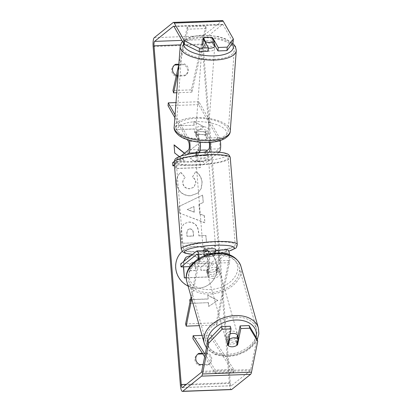 <?xml version="1.0" encoding="UTF-8"?>
<svg xmlns="http://www.w3.org/2000/svg" width="412" height="412" viewBox="0 0 412 412"><rect width="100%" height="100%" fill="white"/><g stroke="black" fill="none" stroke-linecap="round" stroke-linejoin="round"><path stroke-width="0.31" stroke-dasharray="2.06 1.54" d="M217.891 253.874A4.424 1.071 -92.1 0 0 217.351 253.334A4.424 1.071 -92.1 0 0 217.165 253.411L213.946 255.991A6.319 1.087 -4.6 0 1 204.146 256.352L207.365 253.771A4.424 1.071 87.9 0 1 207.55 253.694A4.424 1.071 87.9 0 1 208.637 256.382A4.424 1.071 87.9 0 1 208.585 261.203L206.675 270.674A6.319 4.352 164.2 0 0 211.212 272.301A6.319 4.352 164.2 0 0 216.475 270.313L217.103 272.517L219.009 263.047A7.581 1.833 -92.1 0 0 218.762 252.922M209.142 254.163A7.581 1.833 87.9 0 1 209.208 263.407L207.298 272.878A6.319 4.352 164.2 0 0 211.835 274.505A6.319 4.352 164.2 0 0 217.103 272.517M191.714 298.906L198.795 263.788A7.581 1.833 -92.1 0 0 199.13 258.329M217.351 253.334L227.764 252.953A4.424 1.071 -92.1 0 1 228.851 255.636A4.424 1.071 -92.1 0 1 228.799 260.456L216.228 322.807L216.851 325.011L199.284 325.66M216.851 325.011L229.427 262.66A7.581 1.833 -92.1 0 0 229.572 254.837M215.043 251.814L213.699 252.891A6.319 1.087 -4.6 0 1 203.899 253.251L207.112 250.671A7.581 1.833 87.9 0 1 207.437 250.537M227.764 252.953A4.424 1.071 -92.1 0 0 227.578 253.03L211.644 265.817L189.953 266.616M227.651 249.796A7.581 1.833 -92.1 0 0 227.331 249.924L211.392 262.717L180.765 263.845M191.091 296.702L198.172 261.584A4.424 1.071 -92.1 0 0 198.378 258.793M211.392 262.717L211.644 265.817M216.228 322.807L185.601 323.935M216.475 270.313L218.386 260.842A4.424 1.071 -92.1 0 0 218.025 254.194M213.946 255.991L213.699 252.891M204.146 256.352L203.899 253.251M206.675 270.674L207.298 272.878M206.906 150.694L205.562 151.776A6.319 1.087 -4.6 0 1 195.762 152.136L198.981 149.556A4.424 1.071 -92.1 0 0 199.712 145.735A4.424 1.071 -92.1 0 0 198.929 141.182L195.818 135.739A6.319 2.57 -175.7 0 1 200.129 134.523A6.319 2.57 -175.7 0 1 205.619 135.378L208.73 140.822A4.424 1.071 87.9 0 1 209.239 142.428M195.818 135.739L196.035 132.865A6.319 2.57 -175.7 0 1 200.34 131.644A6.319 2.57 -175.7 0 1 205.835 132.504L208.946 137.948A7.581 1.833 87.9 0 1 210.079 142.377M200.217 142.258A7.581 1.833 -92.1 0 0 199.145 138.308L196.035 132.865M218.983 152.28L203.507 164.702L203.255 161.597L219.194 148.809A4.424 1.071 87.9 0 0 219.926 144.988A4.424 1.071 87.9 0 0 219.143 140.44L198.672 104.607L198.888 101.733L219.359 137.562A7.581 1.833 87.9 0 1 220.276 140.533M198.888 101.733L176.001 102.573M175.085 114.809L188.732 138.69A7.581 1.833 87.9 0 1 189.335 140.271M180.981 156.024L174.23 161.442M186.991 154.5L174.41 164.599M203.255 161.597L172.628 162.725M203.507 164.702L174.503 165.768M209.214 152.105A7.581 1.833 87.9 0 1 209.028 152.296L205.815 154.876A6.319 1.087 -4.6 0 1 196.014 155.236L199.125 152.739M198.672 104.607L168.044 105.735M174.873 117.688L187.439 139.683M205.562 151.776L205.815 154.876M195.762 152.136L196.014 155.236M205.619 135.378L205.835 132.504M208.4 48.194A6.319 2.57 -175.7 0 1 202.143 45.15A6.319 2.57 -175.7 0 1 206.958 43.023A6.319 2.57 -175.7 0 1 214.745 46.093M202.143 45.15L202.271 43.425A6.319 2.57 -175.7 0 0 205.346 45.907L205.573 42.848M202.271 43.425A6.319 2.57 -175.7 0 1 203.224 42.199L203.456 39.14M214.796 45.382L214.873 44.367A6.319 2.57 -175.7 0 0 211.799 41.88L212.103 37.852M214.873 44.367A6.319 2.57 -175.7 0 1 214.595 45.026M200.515 129.342A6.319 2.57 -175.7 0 1 208.297 132.412A6.319 2.57 -175.7 0 1 203.482 134.539A6.319 2.57 -175.7 0 1 195.7 131.469A6.319 2.57 -175.7 0 1 200.515 129.342M203.095 139.714A6.319 2.57 -175.7 0 1 198.383 139.132L198.641 135.677A6.319 2.57 -175.7 0 1 195.571 133.194A6.319 2.57 -175.7 0 1 196.519 131.969L196.261 135.419A6.319 2.57 -175.7 0 1 200.129 134.523A6.319 2.57 -175.7 0 1 204.841 135.105L205.099 131.655A6.319 2.57 -175.7 0 1 208.168 134.137A6.319 2.57 -175.7 0 1 207.215 135.363L206.958 138.813A6.319 2.57 -175.7 0 1 203.095 139.714M196.261 135.419L198.383 139.132M206.958 138.813L204.841 135.105M211.799 41.88L213.921 45.593M205.346 45.907L203.224 42.199M198.641 135.677L196.519 131.969M205.099 131.655L207.215 135.363M203.698 131.66A6.319 2.57 -175.7 0 1 195.911 128.59A6.319 2.57 -175.7 0 1 200.726 126.463A6.319 2.57 -175.7 0 1 208.513 129.533A6.319 2.57 -175.7 0 1 203.698 131.66M209.713 51.093A6.319 2.57 -175.7 0 1 201.926 48.029A6.319 2.57 -175.7 0 1 206.747 45.902A6.319 2.57 -175.7 0 1 214.528 48.971A6.319 2.57 -175.7 0 1 209.713 51.093M214.358 59.225A26.09 10.619 -175.7 0 1 182.212 46.556A26.09 10.619 -175.7 0 1 202.101 37.77A26.09 10.619 -175.7 0 1 234.248 50.439A26.09 10.619 -175.7 0 1 214.358 59.225M196.086 118.337A26.09 10.619 -175.7 0 1 228.233 131.006A26.09 10.619 -175.7 0 1 208.343 139.786A26.09 10.619 -175.7 0 1 176.192 127.117A26.09 10.619 -175.7 0 1 196.086 118.337M175.589 268.13A21.306 20.348 51.3 0 0 188.269 286.309A21.306 20.348 51.3 0 0 209.59 283.986A21.306 20.348 51.3 0 0 216.913 266.61A21.306 20.348 51.3 0 0 204.234 248.431A21.306 20.348 51.3 0 0 182.918 250.754A21.306 20.348 51.3 0 0 175.589 268.13M188.073 286.026A21.306 20.348 51.3 0 0 209.734 283.873A21.306 20.348 51.3 0 0 217.057 266.492A21.306 20.348 51.3 0 0 204.383 248.312A21.306 20.348 51.3 0 0 183.062 250.635A21.306 20.348 51.3 0 0 182.202 251.372M256.959 338.741L250.748 369.528A3.79 0.917 87.9 0 1 250.3 370.609L231.441 385.745A3.79 0.917 87.9 0 1 231.281 385.807A3.79 0.917 87.9 0 1 230.267 382.722L203.013 44.017A3.79 0.917 87.9 0 1 203.59 39.588L222.449 24.452A3.79 0.917 87.9 0 1 222.609 24.39A3.79 0.917 87.9 0 1 223.01 24.725L233.12 42.415M179.385 156.586L185.349 161.174L175.409 161.54L175.96 168.42L200.464 167.519L199.913 160.639L193.573 160.876L190.607 158.46L199.207 151.884L198.543 143.623L185.359 153.851L184.519 153.187M199.068 204.373L199.841 213.988L204.331 215.574L204.903 222.676L179.534 213.076L179.004 206.489L202.683 195.087L203.27 202.416L198.924 204.491L199.841 213.988M202.374 353.264L207.823 353.063A6.319 6.031 -128.7 0 1 209.559 363.672A6.319 6.031 -128.7 0 1 208.724 364.229L203.137 364.435M176.367 75.442A6.319 6.031 51.3 0 0 176.449 75.478L185.462 75.149A6.319 6.031 51.3 0 0 186.296 74.593A6.319 6.031 51.3 0 0 184.566 63.984L178.865 64.19M193.887 121.504L203.883 126.731L194.783 132.669L194.485 128.946L176.109 129.62L175.811 125.902L194.186 125.222L193.887 121.504L203.883 126.731M208.462 302.645L189.937 303.438L208.462 302.645L208.76 306.363L217.86 300.43L207.864 295.198L208.163 298.921L190.514 299.57M190.087 303.32L189.989 302.156M188.907 222.006L188.979 222.006C194.845 222.264 198.074 225.709 198.661 232.347L198.934 235.752L205.933 235.494L206.489 242.374L181.986 243.276L181.131 232.641L181.656 227.311L184.107 223.659L188.835 222.12C194.701 222.382 197.925 225.828 198.512 232.466L198.934 235.752M195.746 171.701C199.351 173.663 201.489 177.258 202.158 182.485L201.241 188.521L197.791 193.13L190.447 195.752C182.583 195.437 177.984 191.235 176.655 183.139C176.454 178.19 177.876 174.616 180.919 172.427L185.292 177.454C183.567 178.854 182.753 180.693 182.856 182.985C183.525 186.682 185.843 188.578 189.808 188.665L193.944 187.239L195.947 182.501C195.654 180.09 194.51 178.262 192.522 177.011L195.597 171.819C199.202 173.776 201.339 177.371 202.014 182.604L201.097 188.639L197.642 193.249L190.303 195.87C182.434 195.556 177.84 191.353 176.506 183.258C176.31 178.308 177.732 174.734 180.77 172.54L180.919 172.427M174.291 65.245A6.319 6.031 51.3 0 0 173.838 65.575A6.319 6.031 51.3 0 0 171.665 70.73A6.319 6.031 51.3 0 0 175.569 76.184L184.586 75.854A6.319 6.031 51.3 0 0 185.421 75.293A6.319 6.031 51.3 0 0 183.69 64.684L178.746 64.869M202.797 353.918L206.948 353.769A6.319 6.031 -128.7 0 1 208.678 364.378A6.319 6.031 -128.7 0 1 207.844 364.934L198.831 365.264A6.319 6.031 -128.7 0 1 194.922 359.81A6.319 6.031 -128.7 0 1 197.096 354.655A6.319 6.031 -128.7 0 1 197.554 354.325M231.42 389.598A7.581 1.833 87.9 0 1 229.386 383.428L202.138 44.717A7.581 1.833 87.9 0 1 203.291 35.87L222.15 20.734A7.581 1.833 87.9 0 1 222.47 20.6M214.034 44.048L212.628 41.581A6.319 2.57 4.3 0 0 202.822 41.942L208.168 51.289M237.75 337.51L236.812 342.171A6.319 4.352 -15.8 0 1 231.544 344.159A6.319 4.352 -15.8 0 1 227.012 342.532L230.293 326.263M236.812 342.171L237.204 343.562M227.012 342.532L227.759 345.179M208.724 364.229L207.844 364.934M207.823 353.063L206.948 353.769M199.707 364.563L198.831 365.264M202.822 41.942L203.085 38.491M212.628 41.581L212.813 39.094M185.462 75.149L184.586 75.854M184.566 63.984L183.69 64.684M176.449 75.478L175.569 76.184M186.373 257.021L191.034 255.522C194.788 255.543 197.441 257.155 198.986 260.358L207.215 253.993L207.854 261.95L200.824 267.233L201.066 270.251L208.503 269.978L209.054 276.869L186.25 277.709M186.255 277.822L208.91 276.988L208.354 270.097L200.917 270.37L200.675 267.352L207.71 262.068L207.071 254.111M183.469 266.852L183.659 261.522M183.623 266.847L183.803 261.404M198.986 260.358L207.215 253.993M191.034 255.522L191.178 255.404C194.933 255.425 197.585 257.037 199.13 260.24M203.739 126.85L194.783 132.669M194.639 132.788L194.485 128.946M194.34 129.064L176.109 129.62M194.186 125.222L175.811 125.902M175.661 126.015L175.965 129.739M194.042 125.341L193.743 121.617M189.937 303.438L189.788 299.596M208.317 302.758L208.616 306.482L217.716 300.549L207.715 295.316L208.163 298.921M208.014 299.04L190.488 299.684M199.696 214.106L204.331 215.574M204.182 215.692L204.903 222.676M204.754 222.794L179.534 213.076M179.385 213.195L179.004 206.489M178.854 206.608L202.683 195.087M202.534 195.206L203.27 202.416M203.126 202.534L198.924 204.491M194.273 212.185L193.831 206.654L187.125 209.662L194.273 212.185L193.975 206.541L187.275 209.543L194.418 212.072M198.785 235.87L205.933 235.494M205.789 235.613L206.489 242.374M206.34 242.488L181.986 243.276M181.836 243.389L180.981 232.754L181.512 227.429L183.958 223.778L188.763 222.125M189.633 228.99L187.81 229.602L186.729 233.079L186.991 236.303L193.465 236.066L193.202 232.806C192.898 230.272 191.734 229 189.7 228.99L187.96 229.484L186.878 232.96L187.136 236.189L193.614 235.947L193.352 232.687C193.048 230.159 191.879 228.881 189.85 228.871L189.778 228.871M174.085 145.096L174.575 153.115L185.204 161.293L175.26 161.659L175.816 168.539L200.32 167.638L199.763 160.757L193.429 160.989L190.462 158.574L199.058 152.002L198.393 143.742L185.359 153.851M185.209 153.97L184.375 153.3M180.77 172.54L185.292 177.454M185.143 177.572C183.417 178.968 182.609 180.811 182.707 183.103C183.381 186.801 185.699 188.691 189.664 188.784L193.8 187.357L195.803 182.619C195.509 180.209 194.366 178.375 192.373 177.129L192.522 177.011M192.373 177.129L195.597 171.819M189.561 267.192L189.839 270.663L195.731 270.447L195.365 265.905C195.097 263.5 194.026 262.305 192.157 262.315L190.473 262.861L189.515 266.631M189.695 270.782L195.587 270.566L195.221 266.018C194.953 263.618 193.882 262.423 192.013 262.434L190.329 262.98L189.329 266.27L189.839 270.663M230.025 333.941A6.319 4.352 164.2 0 0 225.879 339.596A6.319 4.352 164.2 0 0 231.044 342.398A6.319 4.352 164.2 0 0 238.038 336.156A6.319 4.352 164.2 0 0 238.028 336.13M236.843 345.354L235.968 342.269A6.319 4.352 164.2 0 0 238.409 337.479A6.319 4.352 164.2 0 0 237.951 336.527M227.913 344.417L227.393 342.583A6.319 4.352 164.2 0 1 226.255 340.92A6.319 4.352 164.2 0 1 228.696 336.13L229.211 337.964M212.335 276.267A6.319 4.352 164.2 0 0 219.323 270.03A6.319 4.352 164.2 0 0 214.158 267.228A6.319 4.352 164.2 0 0 207.169 273.47A6.319 4.352 164.2 0 0 212.335 276.267M217.062 264.396A6.319 4.352 164.2 0 0 213.035 263.263A6.319 4.352 164.2 0 0 208.487 264.71L209.234 267.357A6.319 4.352 164.2 0 0 206.793 272.147A6.319 4.352 164.2 0 0 207.931 273.81L207.185 271.168A6.319 4.352 164.2 0 0 211.212 272.301A6.319 4.352 164.2 0 0 215.759 270.849L216.511 273.496A6.319 4.352 164.2 0 0 218.952 268.706A6.319 4.352 164.2 0 0 217.809 267.043L217.062 264.396L215.759 270.849M207.185 271.168L208.487 264.71M235.968 342.269L237.271 335.816M228.696 336.13L227.393 342.583M209.234 267.357L207.931 273.81M216.511 273.496L217.809 267.043M212.958 278.471A6.319 4.352 164.2 0 0 219.951 272.234A6.319 4.352 164.2 0 0 214.781 269.433A6.319 4.352 164.2 0 0 207.792 275.674A6.319 4.352 164.2 0 0 212.958 278.471M230.421 340.194A6.319 4.352 164.2 0 0 237.415 333.952A6.319 4.352 164.2 0 0 232.244 331.155A6.319 4.352 164.2 0 0 225.256 337.392A6.319 4.352 164.2 0 0 230.421 340.194M235.097 317.008A26.09 17.963 164.2 0 0 206.227 342.779A26.09 17.963 164.2 0 0 227.568 354.335A26.09 17.963 164.2 0 0 256.439 328.57A26.09 17.963 164.2 0 0 235.097 317.008M217.634 255.286A26.09 17.963 164.2 0 0 188.763 281.056A26.09 17.963 164.2 0 0 210.105 292.618A26.09 17.963 164.2 0 0 238.975 266.847A26.09 17.963 164.2 0 0 217.634 255.286M208.117 156.606A6.319 1.087 175.4 0 0 208.287 156.328A6.319 1.087 175.4 0 0 202.683 155.7A6.319 1.087 175.4 0 0 195.865 157.06A6.319 1.087 175.4 0 0 195.69 157.343A6.319 1.087 175.4 0 0 201.298 157.971A6.319 1.087 175.4 0 0 208.117 156.606M200.165 150.298A6.319 1.087 175.4 0 0 198.296 150.571L198.594 154.294A6.319 1.087 175.4 0 0 195.715 155.2A6.319 1.087 175.4 0 0 195.54 155.478A6.319 1.087 175.4 0 0 196.509 155.968L196.21 152.244A6.319 1.087 175.4 0 0 204.785 151.93L206.87 150.256M204.785 151.93L205.083 155.654A6.319 1.087 175.4 0 0 207.967 154.747A6.319 1.087 175.4 0 0 208.137 154.469A6.319 1.087 175.4 0 0 207.169 153.98L207.025 152.177M198.296 150.571L196.21 152.244M215.914 251.114L215.924 251.243A6.319 1.087 175.4 0 1 215.749 251.521A6.319 1.087 175.4 0 1 212.87 252.427L213.169 256.151L215.26 254.472A6.319 1.087 175.4 0 0 206.68 254.791L206.381 251.068A6.319 1.087 175.4 0 0 203.502 251.974A6.319 1.087 175.4 0 0 203.327 252.252L203.178 250.393A6.319 1.087 175.4 0 0 208.781 251.021A6.319 1.087 175.4 0 0 215.6 249.662A6.319 1.087 175.4 0 0 215.775 249.378M215.26 254.472L215.146 253.092M206.68 254.791L204.594 256.465A6.319 1.087 175.4 0 0 213.169 256.151M204.594 256.465L204.295 252.741A6.319 1.087 175.4 0 1 203.327 252.252M212.87 252.427L214.956 250.754M206.381 251.068L204.295 252.741M198.594 154.294L196.509 155.968M205.083 155.654L207.169 153.98M208.364 159.712A6.319 1.087 175.4 0 0 208.534 159.429A6.319 1.087 175.4 0 0 202.931 158.8A6.319 1.087 175.4 0 0 196.112 160.16A6.319 1.087 175.4 0 0 195.942 160.443A6.319 1.087 175.4 0 0 201.545 161.071A6.319 1.087 175.4 0 0 208.364 159.712M215.352 246.561A6.319 1.087 175.4 0 0 215.522 246.278A6.319 1.087 175.4 0 0 209.919 245.65A6.319 1.087 175.4 0 0 203.101 247.009A6.319 1.087 175.4 0 0 202.931 247.293A6.319 1.087 175.4 0 0 208.534 247.921A6.319 1.087 175.4 0 0 215.352 246.561M183.927 247.715A26.09 4.486 175.4 0 0 183.222 248.879A26.09 4.486 175.4 0 0 206.366 251.48A26.09 4.486 175.4 0 0 234.526 245.856A26.09 4.486 175.4 0 0 235.231 244.692A26.09 4.486 175.4 0 0 212.087 242.091A26.09 4.486 175.4 0 0 183.927 247.715M176.939 160.865A26.09 4.486 175.4 0 0 176.233 162.029A26.09 4.486 175.4 0 0 199.377 164.63A26.09 4.486 175.4 0 0 227.537 159.006A26.09 4.486 175.4 0 0 228.248 157.842A26.09 4.486 175.4 0 0 205.099 155.242A26.09 4.486 175.4 0 0 176.939 160.865M233.527 372.345L233.707 369.409L211.485 335.044L211.305 337.979L233.527 372.345L215.146 373.02L204.671 356.818M211.305 337.979L192.929 338.659M211.485 335.044L202.04 335.394M233.707 369.409L215.327 370.084L205.166 354.372M215.146 373.02L215.327 370.084M178.849 64.416L187.295 26.868L205.676 26.193L191.343 89.888L172.968 90.563M205.676 26.193L206.278 28.5L191.946 92.195L191.343 89.888M191.946 92.195L176.733 92.757M206.278 28.5L187.898 29.175L178.293 71.873M187.295 26.868L187.898 29.175M209.208 263.407L198.795 263.788M229.427 262.66L219.009 263.047M207.112 250.671L196.699 251.052M208.585 261.203L198.172 261.584M207.365 253.771L197.327 254.142M227.578 253.03L217.165 253.411M227.331 249.924L216.913 250.311M228.799 260.456L218.386 260.842M219.359 137.562L208.946 137.948M199.145 138.308L188.732 138.69M198.981 149.556L188.567 149.937M198.929 141.182L188.516 141.568M219.194 148.809L208.781 149.196M214.791 152.085L209.028 152.296M219.143 140.44L208.73 140.822M236.261 50.594A28.114 11.443 4.3 0 0 201.628 36.941A28.114 11.443 4.3 0 0 180.193 46.407M183.613 43.342A24.952 10.156 -175.7 0 1 202.58 35.365A24.952 10.156 -175.7 0 1 232.044 43.847M174.178 126.968A28.114 11.443 -175.7 0 1 195.607 117.508A28.114 11.443 -175.7 0 1 230.246 131.155M196.138 121.679A24.952 10.156 4.3 0 0 177.804 132.829A24.952 10.156 4.3 0 0 207.859 142.197A24.952 10.156 4.3 0 0 226.193 131.047A24.952 10.156 4.3 0 0 196.138 121.679M230.267 382.722L186.435 384.339M203.013 44.017L180.482 44.846M229.386 383.428L180.384 385.23M202.138 44.717L153.13 46.525M223.01 24.725L174.003 26.528M222.449 24.452L173.771 26.244M203.59 39.588L181.924 40.386M231.441 385.745L182.434 387.548M250.3 370.609L201.298 372.412M250.748 369.528L201.746 371.336M203.291 35.87L154.284 37.672M222.15 20.734L173.148 22.536M258.386 328.019A28.114 19.354 -15.8 0 1 227.28 355.783A28.114 19.354 -15.8 0 1 204.285 343.325M207.55 342.547A24.952 17.18 164.2 0 0 228.356 355.726A24.952 17.18 164.2 0 0 256.089 337.284M186.821 281.607A28.114 19.354 164.2 0 0 209.816 294.065A28.114 19.354 164.2 0 0 240.922 266.296M216.846 253.895A24.952 17.18 -15.8 0 1 237.441 270.859A24.952 17.18 -15.8 0 1 209.646 289.6A24.952 17.18 -15.8 0 1 189.051 272.641A24.952 17.18 -15.8 0 1 216.846 253.895M237.25 244.532A28.114 4.831 -4.6 0 1 236.488 245.784A28.114 4.831 -4.6 0 1 206.144 251.84A28.114 4.831 -4.6 0 1 181.203 249.039M174.214 162.189A28.114 4.831 175.4 0 0 199.156 164.991A28.114 4.831 175.4 0 0 229.499 158.934A28.114 4.831 175.4 0 0 230.262 157.683M177.793 157.724A24.952 4.29 -4.6 0 1 207.766 152.198A24.952 4.29 -4.6 0 1 226.188 155.942A24.952 4.29 -4.6 0 1 196.215 161.468A24.952 4.29 -4.6 0 1 177.793 157.724M192.579 254.364A24.952 4.29 175.4 0 0 228.742 251.104M207.55 253.694L197.137 254.08M182.511 41.421L186.312 38.62L192.208 36.441L202.251 35.082L218 36.503L225.21 38.687L232.662 43.028M195.7 131.469L195.571 133.194M208.168 134.137L208.297 132.412M195.911 128.59L201.926 48.029M208.513 129.533L214.528 48.971M228.233 131.006L234.248 50.439M176.192 127.117L182.212 46.556M174.714 64.869L173.838 65.575M197.971 353.954L197.096 354.655M173.607 26.193L222.609 24.39M182.274 387.61L231.281 385.807M208.678 364.378L209.559 363.672M185.421 75.293L186.296 74.593M257.217 339.642L252.541 346.25L245.547 351.606L237.008 355.206L227.851 356.679L215.332 354.67L206.469 347.919M238.038 336.156L238.409 337.479M225.879 339.596L226.255 340.92M219.323 270.03L218.952 268.706M206.793 272.147L207.169 273.47M219.951 272.234L237.415 333.952M207.792 275.674L225.256 337.392M188.763 281.056L206.227 342.779M238.975 266.847L256.439 328.57M208.287 156.328L208.137 154.469M195.54 155.478L195.69 157.343M192.481 254.441L211.083 254.101L228.778 251.202M208.534 159.429L215.522 246.278M195.942 160.443L202.931 247.293M176.233 162.029L183.222 248.879M228.248 157.842L235.231 244.692"/><path stroke-width="0.62" d="M199.284 325.66L186.224 326.139L191.714 298.906M199.13 258.329A7.581 1.833 -92.1 0 0 197.018 250.923L207.437 250.537A7.581 1.833 87.9 0 1 209.142 254.163M197.018 250.923A7.581 1.833 -92.1 0 0 196.699 251.052L180.765 263.845L181.012 266.945L196.951 254.158A4.424 1.071 -92.1 0 1 197.137 254.08A4.424 1.071 -92.1 0 1 198.378 258.793M229.572 254.837A7.581 1.833 -92.1 0 0 227.651 249.796L217.237 250.177A7.581 1.833 -92.1 0 0 216.913 250.311L215.043 251.814M189.953 266.616L181.012 266.945M218.762 252.922A7.581 1.833 -92.1 0 0 217.237 250.177M191.091 296.702L185.601 323.935L186.224 326.139M218.025 254.194A4.424 1.071 -92.1 0 0 217.891 253.874M176.001 102.573L168.261 102.861L175.085 114.809M189.335 140.271A7.581 1.833 87.9 0 1 190.045 147.851A7.581 1.833 87.9 0 1 188.814 153.037L186.991 154.5M199.125 152.739L199.228 152.656A7.581 1.833 -92.1 0 0 200.217 142.258M220.276 140.533A7.581 1.833 87.9 0 1 219.442 151.91L218.983 152.28M187.439 139.683L188.516 141.568A4.424 1.071 87.9 0 1 189.299 146.116A4.424 1.071 87.9 0 1 188.567 149.937L180.981 156.024M174.23 161.442L172.628 162.725L172.88 165.83L174.41 164.599M209.239 142.428A4.424 1.071 87.9 0 1 208.781 149.196L206.906 150.694M174.503 165.768L172.88 165.83M210.079 142.377A7.581 1.833 87.9 0 1 209.214 152.105M174.873 117.688L168.044 105.735L168.261 102.861M214.796 45.382L214.745 46.093A6.319 2.57 -175.7 0 1 209.929 48.219A6.319 2.57 -175.7 0 1 208.4 48.194M203.528 38.172A6.319 2.57 -175.7 0 1 207.391 37.271A6.319 2.57 -175.7 0 1 212.103 37.852L214.219 41.566A6.319 2.57 -175.7 0 1 210.357 42.462A6.319 2.57 -175.7 0 1 205.645 41.88L203.528 38.172L203.456 39.14M205.573 42.848L205.645 41.88M214.595 45.026A6.319 2.57 -175.7 0 1 213.921 45.593L214.219 41.566M182.202 251.372A21.306 20.348 51.3 0 0 175.739 268.011A21.306 20.348 51.3 0 0 188.073 286.026M207.952 340.544L221.301 326.592L222.047 329.239L208.704 343.186L207.952 340.544L201.746 371.336A3.79 0.917 87.9 0 1 201.298 372.412L182.434 387.548A3.79 0.917 87.9 0 1 182.274 387.61A3.79 0.917 87.9 0 1 181.259 384.53L154.006 45.82A3.79 0.917 87.9 0 1 154.582 41.391L173.447 26.255A3.79 0.917 87.9 0 1 173.607 26.193A3.79 0.917 87.9 0 1 174.003 26.528L184.113 44.223L184.37 40.767L199.434 48.168L199.176 51.624L184.113 44.223M184.519 153.187L174.065 144.844L174.719 153.001L179.385 156.586M203.137 364.435L199.707 364.563A6.319 6.031 -128.7 0 1 195.803 359.104A6.319 6.031 -128.7 0 1 197.971 353.954A6.319 6.031 -128.7 0 1 198.811 353.393L202.374 353.264M178.865 64.19L175.548 64.313A6.319 6.031 51.3 0 0 174.714 64.869A6.319 6.031 51.3 0 0 172.54 70.025A6.319 6.031 51.3 0 0 176.367 75.442M189.989 302.156L189.788 299.596L190.514 299.57M175.548 64.313L174.673 65.019A6.319 6.031 51.3 0 0 174.291 65.245M197.554 354.325A6.319 6.031 -128.7 0 1 197.93 354.099L202.797 353.918M198.811 353.393L197.93 354.099M208.704 343.186L202.493 373.978A7.581 1.833 87.9 0 1 201.597 376.13L182.737 391.266A7.581 1.833 87.9 0 1 182.413 391.4A7.581 1.833 87.9 0 1 180.384 385.23L153.13 46.525A7.581 1.833 87.9 0 1 154.284 37.672L173.148 22.536A7.581 1.833 87.9 0 1 173.467 22.402A7.581 1.833 87.9 0 1 174.261 23.072L184.37 40.767M178.746 64.869L174.673 65.019M257.706 341.383L249.832 328.215L249.085 325.573L256.959 338.741L257.706 341.383L251.5 372.175A7.581 1.833 87.9 0 1 250.599 374.328L231.74 389.464A7.581 1.833 87.9 0 1 231.42 389.598L182.413 391.4M173.467 22.402L222.47 20.6A7.581 1.833 87.9 0 1 223.268 21.27L233.377 38.965L233.12 42.415L226.96 50.599L217.969 50.928L218.226 47.478L227.218 47.148L233.377 38.965M199.176 51.624L208.168 51.289L208.426 47.838L199.434 48.168M208.426 47.838L203.085 38.491A6.319 2.57 -175.7 0 1 212.886 38.131L218.226 47.478M226.96 50.599L227.218 47.148M217.969 50.928L214.034 44.048M249.085 325.573L240.093 325.902L237.75 337.51M222.047 329.239L231.039 328.91L230.293 326.263L221.301 326.592M231.039 328.91L227.759 345.179A6.319 4.352 164.2 0 0 232.296 346.806A6.319 4.352 164.2 0 0 237.559 344.818L240.84 328.549L240.093 325.902M237.204 343.562L237.559 344.818M249.832 328.215L240.84 328.549M212.813 39.094L212.886 38.131M186.255 277.822L184.355 277.894L183.469 266.852M183.659 261.522L185.421 257.938L186.373 257.021M185.421 257.938L186.445 256.964L191.286 255.399M183.803 261.404L185.57 257.819M184.355 277.894L183.623 266.847M186.25 277.709L184.504 277.776M190.488 299.684L189.793 299.709M184.375 153.3L174.085 145.096M189.515 266.631L189.561 267.192M238.028 336.13A6.319 4.352 164.2 0 0 232.868 333.359A6.319 4.352 164.2 0 0 230.025 333.941M238.146 338.901A6.319 4.352 164.2 0 0 234.119 337.768A6.319 4.352 164.2 0 0 229.566 339.215L228.269 345.673A6.319 4.352 164.2 0 0 232.296 346.806A6.319 4.352 164.2 0 0 236.843 345.354L238.146 338.901L237.271 335.816A6.319 4.352 164.2 0 1 237.951 336.527M228.269 345.673L227.913 344.417M229.211 337.964L229.566 339.215M200.165 150.298A6.319 1.087 175.4 0 1 206.87 150.256L207.025 152.177M215.924 251.243L215.775 249.378A6.319 1.087 175.4 0 0 210.166 248.75A6.319 1.087 175.4 0 0 203.353 250.11A6.319 1.087 175.4 0 0 203.178 250.393L203.204 250.697M215.146 253.092L214.956 250.754A6.319 1.087 175.4 0 1 215.883 251.14M204.671 356.818L192.929 338.659L193.11 335.723L202.04 335.394M205.166 354.372L193.11 335.723M178.849 64.416L172.968 90.563L173.57 92.87L176.733 92.757M178.293 71.873L173.57 92.87M197.327 254.142L196.951 254.158M199.228 152.656L188.814 153.037M219.442 151.91L214.791 152.085M236.261 50.594L230.246 131.155A28.114 11.443 -175.7 0 1 208.817 140.621A28.114 11.443 -175.7 0 1 174.178 126.968L180.193 46.407A28.114 11.443 4.3 0 0 214.832 60.054A28.114 11.443 4.3 0 0 236.261 50.594L235.453 46.577L232.662 43.028M232.044 43.847A24.952 10.156 -175.7 0 1 214.307 55.878A24.952 10.156 -175.7 0 1 183.613 43.342M186.435 384.339L181.259 384.53M180.482 44.846L154.006 45.82M223.268 21.27L174.261 23.072M173.771 26.244L173.447 26.255M181.924 40.386L154.582 41.391M251.5 372.175L202.493 373.978M250.599 374.328L201.597 376.13M231.74 389.464L182.737 391.266M258.386 328.019L240.922 266.296A28.114 19.354 164.2 0 0 217.927 253.844A28.114 19.354 164.2 0 0 186.821 281.607L204.285 343.325A28.114 19.354 -15.8 0 1 235.391 315.561A28.114 19.354 -15.8 0 1 258.386 328.019L258.87 333.818L257.217 339.642M256.089 337.284A24.952 17.18 164.2 0 0 235.556 320.026A24.952 17.18 164.2 0 0 207.55 342.547M237.25 244.532L230.262 157.683A28.114 4.831 175.4 0 0 205.32 154.881A28.114 4.831 175.4 0 0 174.982 160.938A28.114 4.831 175.4 0 0 174.214 162.189L181.203 249.039A28.114 4.831 -4.6 0 1 181.965 247.787A28.114 4.831 -4.6 0 1 212.309 241.726A28.114 4.831 -4.6 0 1 237.25 244.532C236.885 246.809 236.267 248.086 235.401 248.359L228.778 251.202M228.742 251.104A24.952 4.29 175.4 0 0 233.671 248.997A24.952 4.29 175.4 0 0 215.249 245.253A24.952 4.29 175.4 0 0 185.282 250.774A24.952 4.29 175.4 0 0 192.579 254.364M180.193 46.407L181.594 42.554L182.511 41.421M174.178 126.968C173.339 130.676 178.123 136.418 185.23 138.875C192.126 141.512 199.779 142.712 208.189 142.475C214.637 142.233 219.946 141.053 224.128 138.942C228.238 136.48 230.277 133.89 230.246 131.155M240.922 266.296C237.456 257.268 229.602 252.814 217.356 252.947C199.82 253.143 182.573 268.078 186.821 281.607M204.285 343.325L206.469 347.919M230.262 157.683C229.659 155.396 228.413 154.037 226.528 153.609C224.066 152.589 219.071 152.074 211.531 152.064C200.443 152.26 190.771 153.424 182.516 155.566C177.577 157.013 176.393 158.079 176.063 158.363C175.198 158.635 174.58 159.913 174.214 162.189M181.203 249.039L182.598 251.773L184.937 253.112L192.481 254.441"/></g></svg>
